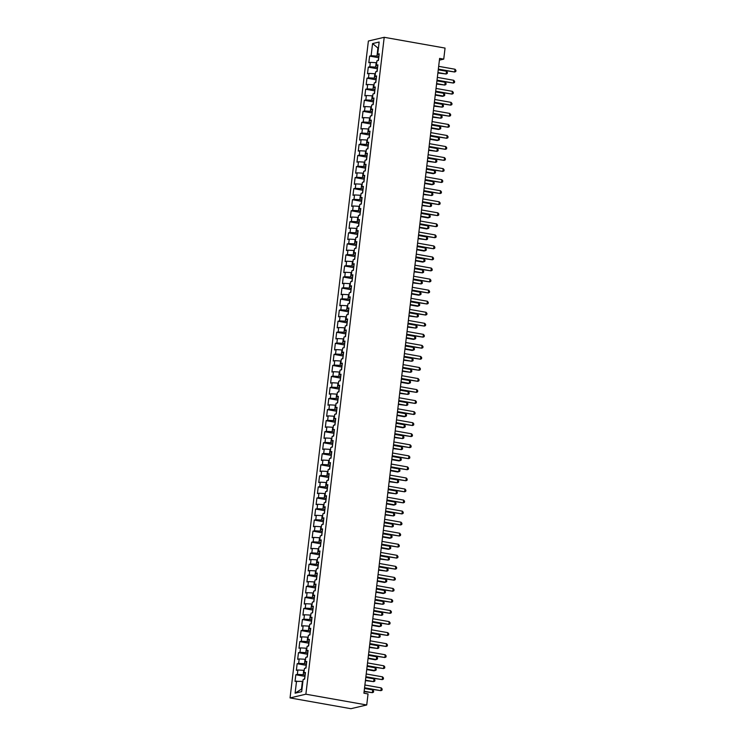 <?xml version="1.0" encoding="UTF-8"?>
<svg xmlns="http://www.w3.org/2000/svg" width="746" height="746" viewBox="0 0 746 746"><rect width="100%" height="100%" fill="white"/><g stroke="black" fill="none" stroke-linecap="round" stroke-linejoin="round"><path stroke-width="1.12" d="M439.403 60.146L443.739 59.13L439.618 58.402L363.917 693.202L368.048 693.939L366.724 704.979L350.909 708.7L290.054 697.92L368.384 41.021L384.209 37.3L305.879 694.2L290.054 697.92M378.39 48.415L372.571 43.576L371.116 55.736L369.596 56.09L368.813 62.72L370.324 62.356L369.802 66.776L368.282 67.14L367.489 73.761L369.009 73.406L368.487 77.826L366.967 78.181L366.174 84.811L367.694 84.457L367.163 88.877L365.652 89.231L364.859 95.861L366.379 95.507L365.848 99.927L364.328 100.281L363.535 106.911L365.055 106.547L364.533 110.968L363.013 111.331L362.22 117.952L363.74 117.598L363.218 122.018L361.698 122.372L360.905 129.002L362.425 128.648L361.894 133.068L360.374 133.422L359.591 140.052L361.101 139.698L360.579 144.109L359.059 144.472L358.267 151.102L359.786 150.739L359.264 155.159L357.744 155.513L356.952 162.143L358.472 161.789L357.94 166.209L356.429 166.563L355.637 173.193L357.157 172.839L356.625 177.259L355.105 177.613L354.322 184.243L355.833 183.889L355.31 188.3L353.79 188.663L352.998 195.293L354.518 194.93L353.996 199.35L352.476 199.704L351.683 206.334L353.203 205.98L352.671 210.4L351.161 210.754L350.368 217.384L351.888 217.03L351.357 221.45L349.837 221.804L349.044 228.435L350.564 228.08L350.042 232.491L348.522 232.855L347.729 239.485L349.249 239.121L348.727 243.541L347.207 243.895L346.414 250.525L347.934 250.171L347.403 254.591L345.883 254.945L345.1 261.576L346.61 261.221L346.088 265.641L344.568 265.996L343.775 272.626L345.295 272.271L344.773 276.682L343.253 277.046L342.461 283.676L343.981 283.312L343.449 287.732L341.938 288.087L341.146 294.717L342.666 294.362L342.134 298.782L340.614 299.137L339.831 305.767L341.342 305.412L340.819 309.832L339.299 310.187L338.507 316.817L340.027 316.453L339.505 320.873L337.985 321.237L337.192 327.858L338.712 327.503L338.18 331.923L336.67 332.278L335.877 338.908L337.397 338.553L336.866 342.974L335.346 343.328L334.562 349.958L336.073 349.604L335.551 354.024L334.031 354.378L333.238 361.008L334.758 360.644L334.236 365.064L332.716 365.428L331.923 372.049L333.443 371.695L332.912 376.115L331.392 376.469L330.609 383.099L332.119 382.745L331.597 387.165L330.077 387.519L329.284 394.149L330.804 393.795L330.282 398.215L328.762 398.569L327.97 405.199L329.49 404.836L328.958 409.256L327.447 409.619L326.655 416.24L328.175 415.886L327.643 420.306L326.123 420.66L325.34 427.29L326.851 426.936L326.328 431.356L324.808 431.71L324.016 438.34L325.536 437.986L325.014 442.406L323.494 442.76L322.701 449.39L324.221 449.027L323.689 453.447L322.179 453.81L321.386 460.431L322.906 460.077L322.375 464.497L320.855 464.851L320.071 471.481L321.582 471.127L321.06 475.547L319.54 475.901L318.747 482.531L320.267 482.177L319.745 486.597L318.225 486.952L317.432 493.582L318.952 493.218L318.421 497.638L316.901 498.002L316.118 504.622L317.628 504.268L317.106 508.688L315.586 509.042L314.793 515.673L316.313 515.318L315.791 519.738L314.271 520.093L313.479 526.723L314.999 526.368L314.467 530.779L312.956 531.143L312.164 537.773L313.684 537.409L313.152 541.829L311.632 542.183L310.849 548.814L312.36 548.459L311.837 552.879L310.317 553.234L309.525 559.864L311.045 559.509L310.522 563.929L309.003 564.284L308.21 570.914L309.73 570.559L309.198 574.97L307.688 575.334L306.895 581.964L308.415 581.6L307.884 586.02L306.364 586.375L305.58 593.005L307.091 592.65L306.569 597.07L305.049 597.425L304.256 604.055L305.776 603.7L305.254 608.121L303.734 608.475L302.941 615.105L304.461 614.751L303.93 619.161L302.41 619.525L301.626 626.155L303.146 625.791L302.615 630.211L301.095 630.566L300.302 637.196L301.822 636.842L301.3 641.262L299.78 641.616L298.987 648.246L300.507 647.892L299.976 652.312L298.465 652.666L297.673 659.296L299.193 658.942L298.661 663.353L297.141 663.716L296.358 670.346L297.868 669.983L297.346 674.403L295.826 674.757L295.034 681.387L302.391 681.359L301.468 689.099L302.009 688.968M372.571 43.576L379.155 42.028L377.7 54.188L379.099 54.84M301.468 689.099L295.108 693.183L301.692 691.635L303.137 679.485L304.657 679.13L305.45 672.5L303.93 672.855L304.461 668.435L305.972 668.08L306.765 661.45L305.245 661.805L305.776 657.394L307.296 657.03L308.089 650.4L306.569 650.764L307.091 646.344L308.611 645.989L309.404 639.359L307.884 639.714L308.406 635.294L309.926 634.939L310.718 628.309L309.198 628.664L309.73 624.243L311.25 623.889L312.033 617.259L310.522 617.613L311.045 613.203L312.565 612.839L313.357 606.209L311.837 606.573L312.36 602.153L313.88 601.798L314.672 595.168L313.152 595.522L313.684 591.102L315.194 590.748L315.987 584.118L314.467 584.472L314.999 580.052L316.518 579.698L317.302 573.068L315.791 573.422L316.313 569.012L317.833 568.648L318.626 562.018L317.106 562.381L317.628 557.961L319.148 557.607L319.941 550.977L318.421 551.331L318.952 546.911L320.463 546.557L321.256 539.927L319.736 540.281L320.267 535.861L321.787 535.507L322.57 528.877L321.06 529.24L321.582 524.82L323.102 524.457L323.895 517.836L322.375 518.19L322.897 513.77L324.417 513.416L325.209 506.786L323.689 507.14L324.221 502.72L325.741 502.366L326.524 495.736L325.014 496.09L325.536 491.67L327.056 491.316L327.848 484.686L326.328 485.049L326.851 480.629L328.371 480.265L329.163 473.645L327.643 473.999L328.175 469.579L329.685 469.225L330.478 462.595L328.958 462.949L329.49 458.529L331.01 458.175L331.793 451.544L330.282 451.899L330.804 447.479L332.324 447.124L333.117 440.494L331.597 440.858L332.119 436.438L333.639 436.074L334.432 429.454L332.912 429.808L333.443 425.388L334.954 425.034L335.747 418.403L334.227 418.758L334.758 414.338L336.278 413.983L337.061 407.353L335.551 407.708L336.073 403.288L337.593 402.933L338.386 396.303L336.866 396.667L337.388 392.247L338.908 391.883L339.7 385.262L338.18 385.617L338.712 381.197L340.232 380.842L341.015 374.212L339.495 374.567L340.027 370.147L341.547 369.792L342.339 363.162L340.819 363.516L341.342 359.096L342.862 358.742L343.654 352.112L342.134 352.476L342.666 348.056L344.176 347.692L344.969 341.071L343.449 341.426L343.981 337.005L345.501 336.651L346.284 330.021L344.773 330.375L345.295 325.955L346.815 325.601L347.608 318.971L346.088 319.325L346.61 314.915L348.13 314.551L348.923 307.921L347.403 308.285L347.934 303.864L349.445 303.51L350.238 296.88L348.718 297.234L349.249 292.814L350.769 292.46L351.553 285.83L350.042 286.184L350.564 281.764L352.084 281.41L352.877 274.78L351.357 275.134L351.879 270.723L353.399 270.36L354.191 263.73L352.671 264.093L353.203 259.673L354.723 259.319L355.506 252.689L353.986 253.043L354.518 248.623L356.038 248.269L356.83 241.639L355.31 241.993L355.833 237.573L357.353 237.219L358.145 230.589L356.625 230.943L357.157 226.532L358.667 226.169L359.46 219.538L357.94 219.902L358.472 215.482L359.992 215.128L360.775 208.498L359.264 208.852L359.786 204.432L361.306 204.078L362.099 197.448L360.579 197.802L361.101 193.382L362.621 193.028L363.414 186.397L361.894 186.752L362.425 182.341L363.936 181.977L364.729 175.347L363.209 175.711L363.74 171.291L365.26 170.937L366.044 164.306L364.533 164.661L365.055 160.241L366.575 159.886L367.368 153.256L365.848 153.611L366.37 149.191L367.89 148.836L368.683 142.206L367.163 142.57L367.694 138.15L369.214 137.786L369.997 131.165L368.477 131.52L369.009 127.1L370.529 126.745L371.322 120.115L369.802 120.47L370.324 116.05L371.844 115.695L372.636 109.065L371.116 109.42L371.648 104.999L373.159 104.645L373.951 98.015L372.431 98.379L372.963 93.959L374.483 93.595L375.266 86.974L373.755 87.329L374.278 82.909L375.798 82.554L376.59 75.924L375.07 76.278L375.592 71.858L377.112 71.504L377.905 64.874L376.385 65.228L376.916 60.808L378.427 60.454L379.22 53.824L377.7 54.188M295.108 693.183L296.554 681.033M305.142 675.083L303.184 674.729L303.706 670.318L304.219 670.402M297.346 674.403L303.184 674.729M297.868 669.983L303.706 670.318M306.457 664.033L304.499 663.688L305.03 659.268L305.543 659.361M298.661 663.353L304.499 663.688M299.193 658.942L305.03 659.268M303.93 672.855L305.328 673.507M307.772 652.983L305.813 652.638L306.345 648.218L306.858 648.311M299.976 652.312L305.813 652.638M300.507 647.892L306.345 648.218M305.245 661.805L306.643 662.467M309.096 641.933L307.138 641.588L307.66 637.168L308.173 637.261M301.3 641.262L307.138 641.588M301.822 636.842L307.66 637.168M306.569 650.764L307.967 651.417M310.411 630.892L308.452 630.538L308.975 626.127L309.497 626.211M302.615 630.211L308.452 630.538M303.146 625.791L308.975 626.127M307.884 639.714L309.282 640.366M311.725 619.842L309.767 619.497L310.299 615.077L310.812 615.17M303.93 619.161L309.767 619.497M304.461 614.751L310.299 615.077M309.198 628.664L310.597 629.326M313.05 608.792L311.082 608.447L311.614 604.027L312.126 604.12M305.254 608.121L311.082 608.447M305.776 603.7L311.614 604.027M310.522 617.613L311.912 618.275M314.364 597.742L312.406 597.397L312.928 592.977L313.441 593.07M306.569 597.07L312.406 597.397M307.091 592.65L312.928 592.977M311.837 606.573L313.236 607.225M315.679 586.701L313.721 586.347L314.243 581.936L314.765 582.02M307.884 586.02L313.721 586.347M308.415 581.6L314.243 581.936M313.152 595.522L314.551 596.175M316.994 575.651L315.036 575.306L315.567 570.886L316.08 570.979M309.198 574.97L315.036 575.306M309.73 570.559L315.567 570.886M314.467 584.472L315.866 585.134M318.318 564.601L316.351 564.256L316.882 559.836L317.395 559.929M310.522 563.929L316.351 564.256M311.045 559.509L316.882 559.836M315.791 573.422L317.181 574.084M319.633 553.56L317.675 553.206L318.197 548.786L318.71 548.879M311.837 552.879L317.675 553.206M312.36 548.459L318.197 548.786M317.106 562.381L318.505 563.034M320.948 542.51L318.99 542.165L319.521 537.745L320.034 537.829M313.152 541.829L318.99 542.165M313.684 537.409L319.521 537.745M318.421 551.331L319.82 551.984M322.263 531.46L320.304 531.115L320.836 526.695L321.349 526.788M314.467 530.779L320.304 531.115M314.999 526.368L320.836 526.695M319.736 540.281L321.134 540.943M323.587 520.41L321.629 520.065L322.151 515.645L322.664 515.738M315.791 519.738L321.629 520.065M316.313 515.318L322.151 515.645M321.06 529.24L322.459 529.893M324.902 509.369L322.943 509.014L323.466 504.594L323.988 504.688M317.106 508.688L322.943 509.014M317.628 504.268L323.466 504.594M322.375 518.19L323.773 518.843M326.216 498.319L324.258 497.974L324.79 493.554L325.303 493.638M318.421 497.638L324.258 497.974M318.952 493.218L324.79 493.554M323.689 507.14L325.088 507.793M327.541 487.269L325.573 486.924L326.105 482.503L326.617 482.597M319.745 486.597L325.573 486.924M320.267 482.177L326.105 482.503M325.014 496.09L326.403 496.752M328.855 476.218L326.897 475.873L327.419 471.453L327.932 471.547M321.06 475.547L326.897 475.873M321.582 471.127L327.419 471.453M326.328 485.049L327.727 485.702M330.17 465.178L328.212 464.823L328.734 460.403L329.256 460.496M322.375 464.497L328.212 464.823M322.906 460.077L328.734 460.403M327.643 473.999L329.042 474.652M331.485 454.127L329.527 453.782L330.058 449.362L330.571 449.446M323.689 453.447L329.527 453.782M324.221 449.027L330.058 449.362M328.958 462.949L330.357 463.602M332.809 443.077L330.842 442.732L331.373 438.312L331.886 438.406M325.014 442.406L330.842 442.732M325.536 437.986L331.373 438.312M330.282 451.899L331.672 452.561M334.124 432.027L332.166 431.682L332.688 427.262L333.201 427.355M326.328 431.356L332.166 431.682M326.851 426.936L332.688 427.262M331.597 440.858L332.996 441.511M335.439 420.986L333.481 420.632L334.012 416.212L334.525 416.305M327.643 420.306L333.481 420.632M328.175 415.886L334.012 416.212M332.912 429.808L334.311 430.461M336.754 409.936L334.795 409.591L335.327 405.171L335.84 405.255M328.958 409.256L334.795 409.591M329.49 404.836L335.327 405.171M334.227 418.758L335.625 419.411M338.078 398.886L336.12 398.541L336.642 394.121L337.155 394.214M330.282 398.215L336.12 398.541M330.804 393.795L336.642 394.121M335.551 407.708L336.95 408.37M339.393 387.836L337.434 387.491L337.957 383.071L338.479 383.164M331.597 387.165L337.434 387.491M332.119 382.745L337.957 383.071M336.866 396.667L338.264 397.32M340.708 376.795L338.749 376.441L339.281 372.021L339.794 372.114M332.912 376.115L338.749 376.441M333.443 371.695L339.281 372.021M338.18 385.617L339.579 386.269M342.032 365.745L340.064 365.4L340.596 360.98L341.108 361.073M334.236 365.064L340.064 365.4M334.758 360.644L340.596 360.98M339.495 374.567L340.894 375.219M343.346 354.695L341.388 354.35L341.91 349.93L342.423 350.023M335.551 354.024L341.388 354.35M336.073 349.604L341.91 349.93M340.819 363.516L342.218 364.179M344.661 343.645L342.703 343.3L343.225 338.88L343.747 338.973M336.866 342.974L342.703 343.3M337.397 338.553L343.225 338.88M342.134 352.476L343.533 353.128M345.976 332.604L344.018 332.25L344.549 327.839L345.062 327.923M338.18 331.923L344.018 332.25M338.712 327.503L344.549 327.839M343.449 341.426L344.848 342.078M347.3 321.554L345.333 321.209L345.864 316.789L346.377 316.882M339.505 320.873L345.333 321.209M340.027 316.453L345.864 316.789M344.773 330.375L346.163 331.028M348.615 310.504L346.657 310.159L347.179 305.739L347.692 305.832M340.819 309.832L346.657 310.159M341.342 305.412L347.179 305.739M346.088 319.325L347.487 319.987M349.93 299.454L347.972 299.109L348.503 294.689L349.016 294.782M342.134 298.782L347.972 299.109M342.666 294.362L348.503 294.689M347.403 308.285L348.802 308.937M351.245 288.413L349.287 288.059L349.818 283.648L350.331 283.732M343.449 287.732L349.287 288.059M343.981 283.312L349.818 283.648M348.718 297.234L350.116 297.887M352.569 277.363L350.611 277.018L351.133 272.598L351.646 272.691M344.773 276.682L350.611 277.018M345.295 272.271L351.133 272.598M350.042 286.184L351.441 286.837M353.884 266.313L351.925 265.968L352.448 261.548L352.97 261.641M346.088 265.641L351.925 265.968M346.61 261.221L352.448 261.548M351.357 275.134L352.755 275.796M355.199 255.263L353.24 254.918L353.772 250.497L354.285 250.591M347.403 254.591L353.24 254.918M347.934 250.171L353.772 250.497M352.671 264.093L354.07 264.746M356.523 244.222L354.555 243.867L355.087 239.457L355.6 239.541M348.727 243.541L354.555 243.867M349.249 239.121L355.087 239.457M353.986 253.043L355.385 253.696M357.838 233.172L355.879 232.827L356.401 228.407L356.914 228.5M350.042 232.491L355.879 232.827M350.564 228.08L356.401 228.407M355.31 241.993L356.709 242.655M359.152 222.121L357.194 221.776L357.716 217.356L358.239 217.45M351.357 221.45L357.194 221.776M351.888 217.03L357.716 217.356M356.625 230.943L358.024 231.605M360.467 211.071L358.509 210.726L359.04 206.306L359.553 206.4M352.671 210.4L358.509 210.726M353.203 205.98L359.04 206.306M357.94 219.902L359.339 220.555M361.791 200.031L359.824 199.676L360.355 195.266L360.868 195.349M353.996 199.35L359.824 199.676M354.518 194.93L360.355 195.266M359.264 208.852L360.654 209.505M363.106 188.98L361.148 188.635L361.67 184.215L362.183 184.309M355.31 188.3L361.148 188.635M355.833 183.889L361.67 184.215M360.579 197.802L361.978 198.464M364.421 177.93L362.463 177.585L362.994 173.165L363.507 173.258M356.625 177.259L362.463 177.585M357.157 172.839L362.994 173.165M361.894 186.752L363.293 187.414M365.736 166.89L363.778 166.535L364.309 162.115L364.822 162.208M357.94 166.209L363.778 166.535M358.472 161.789L364.309 162.115M363.209 175.711L364.608 176.364M367.06 155.839L365.102 155.494L365.624 151.074L366.137 151.158M359.264 155.159L365.102 155.494M359.786 150.739L365.624 151.074M364.533 164.661L365.932 165.314M368.375 144.789L366.417 144.444L366.939 140.024L367.461 140.117M360.579 144.109L366.417 144.444M361.101 139.698L366.939 140.024M365.848 153.611L367.246 154.273M369.69 133.739L367.731 133.394L368.263 128.974L368.776 129.067M361.894 133.068L367.731 133.394M362.425 128.648L368.263 128.974M367.163 142.57L368.561 143.223M371.014 122.698L369.046 122.344L369.578 117.924L370.091 118.017M363.218 122.018L369.046 122.344M363.74 117.598L369.578 117.924M368.477 131.52L369.876 132.173M372.329 111.648L370.37 111.303L370.893 106.883L371.405 106.967M364.533 110.968L370.37 111.303M365.055 106.547L370.893 106.883M369.802 120.47L371.2 121.122M373.643 100.598L371.685 100.253L372.207 95.833L372.73 95.926M365.848 99.927L371.685 100.253M366.379 95.507L372.207 95.833M371.116 109.42L372.515 110.082M374.958 89.548L373 89.203L373.532 84.783L374.044 84.876M367.163 88.877L373 89.203M367.694 84.457L373.532 84.783M372.431 98.379L373.83 99.032M376.282 78.507L374.315 78.153L374.846 73.733L375.359 73.826M368.487 77.826L374.315 78.153M369.009 73.406L374.846 73.733M373.755 87.329L375.145 87.981M377.597 67.457L375.639 67.112L376.161 62.692L376.674 62.776M369.802 66.776L375.639 67.112M370.324 62.356L376.161 62.692M375.07 76.278L376.469 76.931M378.912 56.407L376.954 56.062L377.877 48.331L378.418 48.201M371.116 55.736L376.954 56.062M376.385 65.228L377.784 65.89M443.739 59.13L445.054 48.08L384.209 37.3M366.724 704.979L305.879 694.2M302.904 681.452L302.391 681.359M369.596 56.09L378.763 57.712M368.282 67.14L377.439 68.763M366.967 78.181L376.124 79.803M365.652 89.231L374.809 90.853M364.328 100.281L373.485 101.904M363.013 111.331L372.17 112.954M361.698 122.372L370.855 123.995M360.374 133.422L369.54 135.045M359.059 144.472L368.216 146.095M357.744 155.513L366.901 157.145M356.429 166.563L365.587 168.186M355.105 177.613L364.272 179.236M353.79 188.663L362.948 190.286M352.476 199.704L361.633 201.336M351.161 210.754L360.318 212.377M349.837 221.804L358.994 223.427M348.522 232.855L357.679 234.477M347.207 243.895L356.364 245.518M345.883 254.945L355.049 256.568M344.568 265.996L353.725 267.618M343.253 277.046L352.41 278.668M341.938 288.087L351.096 289.709M340.614 299.137L349.781 300.759M339.299 310.187L348.457 311.809M337.985 321.237L347.142 322.859M336.67 332.278L345.827 333.9M335.346 343.328L344.503 344.95M334.031 354.378L343.188 356.001M332.716 365.428L341.873 367.051M331.392 376.469L340.558 378.091M330.077 387.519L339.234 389.142M328.762 398.569L337.919 400.192M327.447 409.619L336.605 411.242M326.123 420.66L335.29 422.283M324.808 431.71L333.966 433.333M323.494 442.76L332.651 444.383M322.179 453.81L331.336 455.433M320.855 464.851L330.012 466.474M319.54 475.901L328.697 477.524M318.225 486.952L327.382 488.574M316.901 498.002L326.067 499.624M315.586 509.042L324.743 510.665M314.271 520.093L323.428 521.715M312.956 531.143L322.113 532.765M311.632 542.183L320.799 543.815M310.317 553.234L319.475 554.856M309.003 564.284L318.16 565.906M307.688 575.334L316.845 576.956M306.364 586.375L315.521 588.007M305.049 597.425L314.206 599.047M303.734 608.475L312.891 610.097M302.41 619.525L311.576 621.148M301.095 630.566L310.252 632.188M299.78 641.616L308.937 643.238M298.465 652.666L307.622 654.289M297.141 663.716L306.308 665.339M295.826 674.757L304.983 676.38M438.284 69.527L454.696 71.998L438.34 69.098M455.023 69.238L455.946 70.376L455.815 71.476L454.696 71.998L455.023 69.238L438.667 66.338M378.688 58.281L378.045 60.547M437.874 72.977L446.145 74.003L446.472 71.243L438.256 69.788M437.93 72.548L446.145 74.003L447.264 73.49L447.395 72.39L446.472 71.243M436.97 80.577L453.381 83.048L437.025 80.148M453.708 80.279L454.631 81.426L454.5 82.526L453.381 83.048L453.708 80.279L437.352 77.388M435.655 91.627L452.067 94.089L435.701 91.189M452.393 91.329L453.316 92.476L453.176 93.576L452.067 94.089L452.393 91.329L436.037 88.429M377.373 69.322L376.73 71.597M436.559 84.028L444.83 85.053L445.157 82.293L436.942 80.838M436.615 83.599L444.83 85.053L445.949 84.54L446.08 83.431L445.157 82.293M376.059 80.372L375.415 82.638M435.244 95.078L442.443 96.355L443.506 96.103L443.842 93.343L435.627 91.889M435.291 94.649L443.506 96.103L444.625 95.591L444.756 94.481L443.842 93.343M434.34 102.668L450.743 105.139L434.386 102.239M451.078 102.379L451.992 103.517L451.862 104.627L450.743 105.139L451.078 102.379L434.713 99.479M433.016 113.718L449.428 116.189L433.072 113.289M449.754 113.429L450.677 114.567L450.547 115.667L449.428 116.189L449.754 113.429L433.398 110.529M374.734 91.422L374.1 93.688M433.92 106.128L442.191 107.154L442.518 104.384L434.303 102.929M433.976 105.69L442.191 107.154L443.31 106.631L443.441 105.531L442.518 104.384M373.42 102.472L372.776 104.738M432.605 117.169L440.877 118.194L441.203 115.434L432.988 113.979M432.661 116.74L440.877 118.194L441.996 117.681L442.126 116.581L441.203 115.434M431.701 124.769L448.113 127.24L431.757 124.34M448.439 124.47L449.362 125.617L449.232 126.717L448.113 127.24L448.439 124.47L432.083 121.57M372.105 113.513L371.461 115.789M431.291 128.219L438.489 129.496L439.553 129.244L439.888 126.484L431.673 125.03M431.337 127.79L439.553 129.244L440.672 128.732L440.811 127.622L439.888 126.484M430.386 135.819L446.789 138.28L430.433 135.38M447.124 135.52L448.048 136.658L447.908 137.768L446.789 138.28L447.124 135.52L430.768 132.62M370.79 124.563L370.147 126.829M429.976 139.269L437.175 140.546L438.238 140.295L438.573 137.534L430.358 136.07M430.022 138.84L438.238 140.295L439.357 139.772L439.487 138.672L438.573 137.534M429.071 146.859L445.474 149.331L429.118 146.43M445.8 146.57L446.723 147.708L446.593 148.818L445.474 149.331L445.8 146.57L429.444 143.67M369.466 135.613L368.822 137.879M428.652 150.319L436.923 151.345L437.249 148.575L429.034 147.121M428.708 149.881L436.923 151.345L438.042 150.823L438.172 149.722L437.249 148.575M427.747 157.91L444.159 160.381L427.803 157.481M444.485 157.62L445.409 158.758L445.278 159.858L444.159 160.381L444.485 157.62L428.129 154.72M368.151 146.664L367.508 148.93M427.337 161.36L435.608 162.386L435.934 159.625L427.719 158.171M427.393 160.931L435.608 162.386L436.727 161.873L436.858 160.772L435.934 159.625M426.432 168.96L442.844 171.421L426.488 168.531M443.171 168.661L444.094 169.808L443.963 170.909L442.844 171.421L443.171 168.661L426.815 165.761M366.836 157.704L366.193 159.98M426.022 172.41L433.221 173.687L434.284 173.436L434.62 170.675L426.404 169.221M426.069 171.981L434.284 173.436L435.403 172.923L435.543 171.813L434.62 170.675M425.117 180.01L441.52 182.472L425.164 179.572M441.856 179.711L442.77 180.849L442.639 181.959L441.52 182.472L441.856 179.711L425.5 176.811M365.521 168.755L364.878 171.02M424.707 183.46L431.897 184.738L432.969 184.486L433.295 181.726L425.08 180.262M424.754 183.031L432.969 184.486L434.088 183.964L434.219 182.863L433.295 181.726M423.793 191.051L440.205 193.522L423.849 190.622M440.532 190.762L441.455 191.899L441.324 193.009L440.205 193.522L440.532 190.762L424.176 187.861M364.197 179.805L363.554 182.071M423.383 194.51L431.654 195.527L431.981 192.766L423.765 191.312M423.439 194.072L431.654 195.527L432.773 195.014L432.904 193.913L431.981 192.766M422.478 202.101L438.89 204.572L422.534 201.672M439.217 201.812L440.14 202.949L440.009 204.05L438.89 204.572L439.217 201.812L422.861 198.912M362.882 190.855L362.239 193.121M422.068 205.551L430.339 206.577L430.666 203.817L422.45 202.362M422.124 205.122L430.339 206.577L431.458 206.064L431.589 204.954L430.666 203.817M421.164 213.151L437.576 215.613L421.21 212.722M437.902 212.852L438.825 213.999L438.695 215.1L437.576 215.613L437.902 212.852L421.546 209.952M361.568 201.896L360.924 204.162M420.753 216.601L427.952 217.879L429.015 217.627L429.351 214.867L421.136 213.412M420.8 216.172L429.015 217.627L430.134 217.114L430.265 216.004L429.351 214.867M419.849 224.201L436.251 226.663L419.895 223.763M436.587 223.903L437.501 225.04L437.37 226.15L436.251 226.663L436.587 223.903L420.222 221.002M360.243 212.946L359.609 215.212M419.439 227.651L426.628 228.929L427.7 228.677L428.027 225.917L419.811 224.453M419.485 227.222L427.7 228.677L428.819 228.155L428.95 227.054L428.027 225.917M418.525 235.242L434.937 237.713L418.581 234.813M435.263 234.953L436.186 236.09L436.056 237.2L434.937 237.713L435.263 234.953L418.907 232.053M358.929 223.996L358.285 226.262M418.114 238.701L426.386 239.718L426.712 236.958L418.497 235.503M418.17 238.263L426.386 239.718L427.505 239.205L427.635 238.105L426.712 236.958M417.21 246.292L433.622 248.763L417.266 245.863M433.948 245.994L434.871 247.14L434.741 248.241L433.622 248.763L433.948 245.994L417.592 243.103M357.614 235.046L356.97 237.312M416.8 249.742L423.998 251.02L425.061 250.768L425.397 248.008L417.182 246.553M416.846 249.313L425.061 250.768L426.18 250.255L426.32 249.145L425.397 248.008M415.895 257.342L432.298 259.804L415.942 256.913M432.633 257.044L433.557 258.191L433.417 259.291L432.298 259.804L432.633 257.044L416.277 254.144M356.299 246.087L355.655 248.353M415.485 260.792L422.684 262.07L423.747 261.818L424.082 259.058L415.867 257.603M415.531 260.363L423.747 261.818L424.866 261.305L424.996 260.195L424.082 259.058M414.58 268.392L430.983 270.854L414.627 267.954M431.309 268.094L432.232 269.231L432.102 270.341L430.983 270.854L431.309 268.094L414.953 265.194M354.975 257.137L354.331 259.403M414.161 271.842L422.432 272.868L422.758 270.108L414.543 268.644M414.216 271.413L422.432 272.868L423.551 272.346L423.681 271.246L422.758 270.108M413.256 279.433L429.668 281.904L413.312 279.004M429.994 279.144L430.918 280.282L430.787 281.391L429.668 281.904L429.994 279.144L413.638 276.244M353.66 268.187L353.017 270.453M412.846 282.893L421.117 283.909L421.443 281.149L413.228 279.694M412.902 282.454L421.117 283.909L422.236 283.396L422.367 282.296L421.443 281.149M411.941 290.483L428.353 292.954L411.997 290.054M428.68 290.185L429.603 291.332L429.472 292.432L428.353 292.954L428.68 290.185L412.324 287.294M352.345 279.237L351.702 281.503M411.531 293.933L418.73 295.211L419.793 294.959L420.129 292.199L411.913 290.744M411.578 293.504L419.793 294.959L420.912 294.446L421.052 293.337L420.129 292.199M410.626 301.533L427.029 303.995L410.673 301.104M427.365 301.235L428.279 302.382L428.148 303.482L427.029 303.995L427.365 301.235L411.009 298.335M351.03 290.278L350.387 292.544M410.216 304.983L417.406 306.261L418.478 306.009L418.804 303.249L410.589 301.794M410.263 304.555L418.478 306.009L419.597 305.496L419.728 304.387L418.804 303.249M409.302 312.583L425.714 315.045L409.358 312.145M426.041 312.285L426.964 313.423L426.833 314.532L425.714 315.045L426.041 312.285L409.685 309.385M349.706 301.328L349.063 303.594M408.892 316.034L417.163 317.059L417.49 314.29L409.274 312.835M408.948 315.605L417.163 317.059L418.282 316.537L418.413 315.437L417.49 314.29M407.987 323.624L424.399 326.095L408.043 323.195M424.726 323.335L425.649 324.473L425.518 325.582L424.399 326.095L424.726 323.335L408.37 320.435M348.391 312.378L347.748 314.644M407.577 327.084L415.848 328.1L416.175 325.34L407.959 323.885M407.633 326.645L415.848 328.1L416.967 327.587L417.098 326.487L416.175 325.34M406.673 334.674L423.085 337.145L406.719 334.245M423.411 334.376L424.334 335.523L424.204 336.623L423.085 337.145L423.411 334.376L407.055 331.485M347.077 323.428L346.433 325.694M406.262 338.125L413.461 339.402L414.524 339.15L414.86 336.39L406.645 334.935M406.309 337.696L414.524 339.15L415.643 338.637L415.774 337.528L414.86 336.39M405.358 345.724L421.76 348.186L405.404 345.295M422.096 345.426L423.01 346.573L422.879 347.673L421.76 348.186L422.096 345.426L405.731 342.526M345.752 334.469L345.118 336.735M404.947 349.175L412.137 350.452L413.209 350.2L413.536 347.44L405.32 345.985M404.994 348.746L413.209 350.2L414.328 349.688L414.459 348.578L413.536 347.44M404.034 356.775L420.446 359.236L404.09 356.336M420.772 356.476L421.695 357.614L421.565 358.723L420.446 359.236L420.772 356.476L404.416 353.576M344.438 345.519L343.794 347.785M403.623 360.225L411.895 361.25L412.221 358.481L404.006 357.026M403.679 359.796L411.895 361.25L413.014 360.728L413.144 359.628L412.221 358.481M402.719 367.815L419.131 370.286L402.775 367.386M419.457 367.526L420.38 368.664L420.25 369.774L419.131 370.286L419.457 367.526L403.101 364.626M343.123 356.569L342.479 358.835M402.308 371.275L410.58 372.291L410.906 369.531L402.691 368.076M402.355 370.837L410.58 372.291L411.689 371.778L411.829 370.678L410.906 369.531M401.404 378.865L417.807 381.337L401.451 378.436M418.142 378.567L419.065 379.714L418.926 380.814L417.807 381.337L418.142 378.567L401.786 375.676M341.808 367.61L341.164 369.885M400.994 382.316L408.193 383.593L409.256 383.341L409.591 380.581L401.376 379.127M401.04 381.887L409.256 383.341L410.375 382.829L410.505 381.719L409.591 380.581M400.089 389.916L416.492 392.377L400.136 389.477M416.818 389.617L417.741 390.764L417.611 391.864L416.492 392.377L416.818 389.617L400.462 386.717M340.484 378.66L339.84 380.926M399.67 393.366L407.941 394.392L408.267 391.631L400.052 390.177M399.725 392.937L407.941 394.392L409.06 393.879L409.19 392.769L408.267 391.631M398.765 400.966L415.177 403.427L398.821 400.527M415.503 400.667L416.427 401.805L416.296 402.915L415.177 403.427L415.503 400.667L399.147 397.767M339.169 389.71L338.525 391.976M398.355 404.416L406.626 405.442L406.952 402.672L398.737 401.217M398.411 403.978L406.626 405.442L407.745 404.919L407.875 403.819L406.952 402.672M397.45 412.006L413.862 414.478L397.506 411.578M414.189 411.717L415.112 412.855L414.981 413.965L413.862 414.478L414.189 411.717L397.832 408.817M337.854 400.761L337.211 403.026M397.04 415.466L404.239 416.734L405.302 416.482L405.637 413.722L397.422 412.268M397.086 415.028L405.302 416.482L406.421 415.97L406.561 414.869L405.637 413.722M396.135 423.057L412.538 425.528L396.182 422.628M412.874 422.758L413.788 423.905L413.657 425.006L412.538 425.528L412.874 422.758L396.518 419.867M336.539 411.801L335.896 414.077M395.725 426.507L402.915 427.784L403.987 427.533L404.313 424.772L396.098 423.318M395.772 426.078L403.987 427.533L405.106 427.02L405.237 425.91L404.313 424.772M394.811 434.107L411.223 436.569L394.867 433.668M411.55 433.808L412.473 434.955L412.342 436.056L411.223 436.569L411.55 433.808L395.194 430.908M335.215 422.851L334.572 425.117M394.401 437.557L402.672 438.583L402.999 435.823L394.783 434.368M394.457 437.128L402.672 438.583L403.791 438.07L403.922 436.96L402.999 435.823M393.496 445.148L409.908 447.619L393.552 444.719M410.235 444.858L411.158 445.996L411.027 447.106L409.908 447.619L410.235 444.858L393.879 441.958M333.9 433.902L333.257 436.168M393.086 448.607L401.357 449.633L401.684 446.863L393.468 445.409M393.142 448.169L401.357 449.633L402.476 449.111L402.607 448.01L401.684 446.863M392.182 456.198L408.594 458.669L392.228 455.769M408.92 455.909L409.843 457.046L409.713 458.147L408.594 458.669L408.92 455.909L392.564 453.009M332.585 444.952L331.942 447.218M391.771 459.648L398.97 460.925L400.033 460.674L400.369 457.913L392.154 456.459M391.818 459.219L400.033 460.674L401.152 460.161L401.283 459.06L400.369 457.913M390.867 467.248L407.269 469.719L390.913 466.819M407.605 466.949L408.519 468.096L408.388 469.197L407.269 469.719L407.605 466.949L391.249 464.059M331.261 455.993L330.627 458.268M390.456 470.698L397.646 471.976L398.718 471.724L399.045 468.964L390.829 467.509M390.503 470.269L398.718 471.724L399.837 471.211L399.968 470.101L399.045 468.964M389.543 478.298L405.955 480.76L389.599 477.86M406.281 478L407.204 479.146L407.074 480.247L405.955 480.76L406.281 478L389.925 475.099M329.946 467.043L329.303 469.309M389.132 481.748L397.404 482.774L397.73 480.014L389.515 478.559M389.188 481.319L397.404 482.774L398.523 482.261L398.653 481.151L397.73 480.014M388.228 489.339L404.64 491.81L388.284 488.91M404.966 489.05L405.889 490.187L405.759 491.297L404.64 491.81L404.966 489.05L388.61 486.15M328.632 478.093L327.988 480.359M387.817 492.798L396.089 493.824L396.415 491.055L388.2 489.6M387.864 492.36L396.089 493.824L397.198 493.302L397.338 492.201L396.415 491.055M386.913 500.389L403.316 502.86L386.96 499.96M403.651 500.1L404.574 501.237L404.435 502.338L403.316 502.86L403.651 500.1L387.295 497.2M327.317 489.143L326.673 491.409M386.503 503.839L393.702 505.117L394.765 504.865L395.1 502.105L386.885 500.65M386.549 503.41L394.765 504.865L395.884 504.352L396.014 503.252L395.1 502.105M385.598 511.439L402.001 513.91L385.645 511.01M402.327 511.141L403.25 512.288L403.12 513.388L402.001 513.91L402.327 511.141L385.971 508.24M325.993 500.184L325.349 502.459M385.178 514.889L393.45 515.915L393.776 513.155L385.561 511.7M385.234 514.46L393.45 515.915L394.569 515.402L394.699 514.292L393.776 513.155M384.274 522.489L400.686 524.951L384.33 522.051M401.012 522.191L401.935 523.328L401.805 524.438L400.686 524.951L401.012 522.191L384.656 519.291M324.678 511.234L324.034 513.5M383.864 525.939L392.135 526.965L392.461 524.205L384.246 522.741M383.92 525.51L392.135 526.965L393.254 526.443L393.384 525.343L392.461 524.205M382.959 533.53L399.371 536.001L383.015 533.101M399.697 533.241L400.621 534.378L400.49 535.488L399.371 536.001L399.697 533.241L383.341 530.341M323.363 522.284L322.72 524.55M382.549 536.989L389.748 538.258L390.811 538.015L391.146 535.246L382.931 533.791M382.595 536.551L390.811 538.015L391.93 537.493L392.07 536.393L391.146 535.246M381.644 544.58L398.047 547.051L381.691 544.151M398.383 544.291L399.296 545.429L399.166 546.529L398.047 547.051L398.383 544.291L382.027 541.391M322.048 533.334L321.405 535.6M381.234 548.03L388.424 549.308L389.496 549.056L389.822 546.296L381.607 544.841M381.281 547.601L389.496 549.056L390.615 548.543L390.745 547.443L389.822 546.296M380.32 555.63L396.732 558.092L380.376 555.201M397.058 555.332L397.982 556.479L397.851 557.579L396.732 558.092L397.058 555.332L380.702 552.432M320.724 544.375L320.081 546.65M379.91 559.08L388.181 560.106L388.507 557.346L380.292 555.891M379.966 558.651L388.181 560.106L389.3 559.593L389.431 558.484L388.507 557.346M379.005 566.68L395.417 569.142L379.061 566.242M395.744 566.382L396.667 567.519L396.536 568.629L395.417 569.142L395.744 566.382L379.388 563.482M319.409 555.425L318.766 557.691M378.595 570.13L386.866 571.156L387.193 568.396L378.977 566.932M378.651 569.702L386.866 571.156L387.985 570.634L388.116 569.534L387.193 568.396M377.69 577.721L394.102 580.192L377.737 577.292M394.429 577.432L395.352 578.57L395.221 579.679L394.102 580.192L394.429 577.432L378.073 574.532M318.094 566.475L317.451 568.741M377.28 581.181L384.479 582.449L385.542 582.206L385.878 579.437L377.663 577.982M377.327 580.742L385.542 582.206L386.661 581.684L386.792 580.584L385.878 579.437M376.376 588.771L392.778 591.242L376.422 588.342M393.114 588.482L394.028 589.62L393.897 590.72L392.778 591.242L393.114 588.482L376.758 585.582M316.77 577.525L316.136 579.791M375.965 592.221L383.155 593.499L384.227 593.247L384.554 590.487L376.338 589.032M376.012 591.792L384.227 593.247L385.346 592.734L385.477 591.625L384.554 590.487M375.051 599.821L391.464 602.283L375.107 599.392M391.79 599.523L392.713 600.67L392.582 601.77L391.464 602.283L391.79 599.523L375.434 596.623M315.455 588.566L314.812 590.832M374.641 603.272L382.912 604.297L383.239 601.537L375.024 600.082M374.697 602.843L382.912 604.297L384.031 603.784L384.162 602.675L383.239 601.537M373.737 610.871L390.149 613.333L373.793 610.433M390.475 610.573L391.398 611.711L391.268 612.82L390.149 613.333L390.475 610.573L374.119 607.673M314.141 599.616L313.497 601.882M373.326 614.322L381.598 615.347L381.924 612.587L373.709 611.123M373.373 613.893L381.598 615.347L382.717 614.825L382.847 613.725L381.924 612.587M372.422 621.912L388.825 624.383L372.468 621.483M389.16 621.623L390.083 622.761L389.944 623.87L388.825 624.383L389.16 621.623L372.804 618.723M312.826 610.666L312.182 612.932M372.012 625.372L379.21 626.64L380.274 626.388L380.609 623.628L372.394 622.173M372.058 624.934L380.274 626.388L381.392 625.875L381.523 624.775L380.609 623.628M371.107 632.962L387.51 635.433L371.154 632.533M387.836 632.664L388.759 633.811L388.629 634.911L387.51 635.433L387.836 632.664L371.48 629.773M311.502 621.716L310.858 623.982M370.687 636.413L378.959 637.438L379.285 634.678L371.07 633.223M370.743 635.984L378.959 637.438L380.078 636.925L380.208 635.816L379.285 634.678M369.783 644.012L386.195 646.474L369.839 643.584M386.521 643.714L387.444 644.861L387.314 645.961L386.195 646.474L386.521 643.714L370.165 640.814M310.187 632.757L309.543 635.023M369.373 647.463L377.644 648.488L377.97 645.728L369.755 644.274M369.429 647.034L377.644 648.488L378.763 647.976L378.893 646.866L377.97 645.728M368.468 655.063L384.88 657.524L368.524 654.624M385.206 654.764L386.13 655.902L385.999 657.012L384.88 657.524L385.206 654.764L368.85 651.864M308.872 643.807L308.229 646.073M368.058 658.513L375.257 659.79L376.32 659.539L376.655 656.778L368.44 655.314M368.104 658.084L376.32 659.539L377.439 659.016L377.579 657.916L376.655 656.778M367.153 666.103L383.556 668.575L367.2 665.674M383.892 665.814L384.805 666.952L384.675 668.062L383.556 668.575L383.892 665.814L367.536 662.914M307.557 654.857L306.914 657.123M366.743 669.563L373.942 670.831L375.005 670.579L375.331 667.819L367.116 666.365M366.79 669.125L375.005 670.579L376.124 670.067L376.254 668.966L375.331 667.819M365.829 677.154L382.241 679.625L365.885 676.725M382.567 676.855L383.491 678.002L383.36 679.102L382.241 679.625L382.567 676.855L366.211 673.964M306.233 665.908L305.59 668.174M365.419 680.604L373.69 681.63L374.016 678.869L365.801 677.415M365.475 680.175L373.69 681.63L374.809 681.117L374.94 680.007L374.016 678.869M364.514 688.204L380.926 690.665L364.57 687.775M381.253 687.905L382.176 689.052L382.045 690.153L380.926 690.665L381.253 687.905L364.897 685.005M304.918 676.948L304.275 679.214M364.104 691.654L372.375 692.68L372.702 689.919L364.486 688.465M364.16 691.225L372.375 692.68L373.494 692.167L373.625 691.057L372.702 689.919"/></g></svg>
